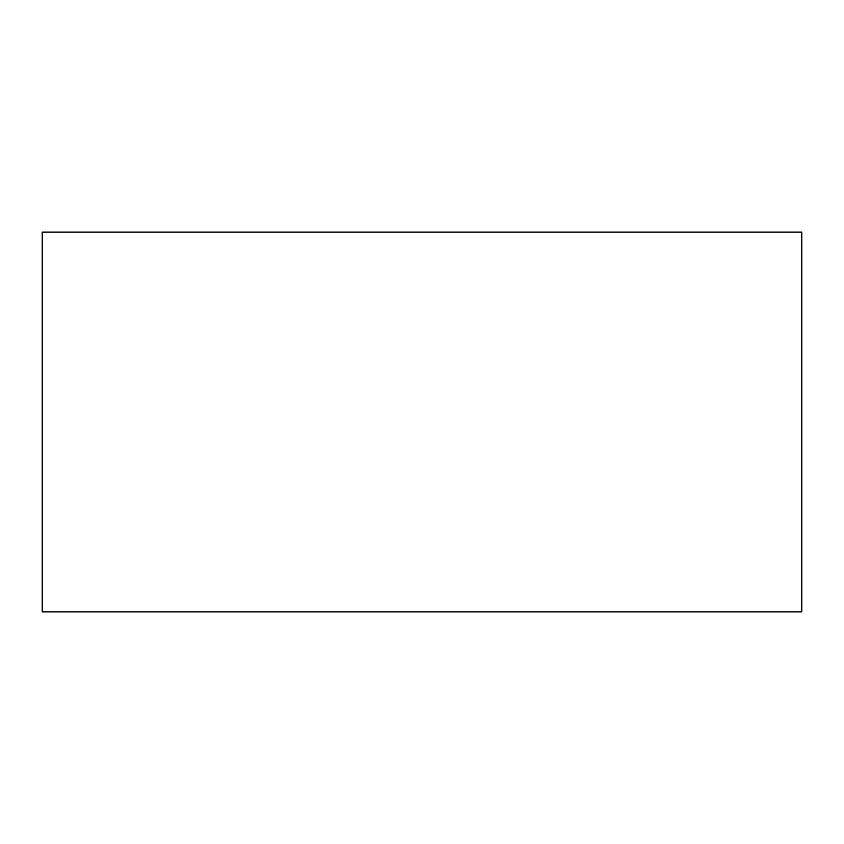 <?xml version="1.0" encoding="UTF-8"?>
<svg xmlns="http://www.w3.org/2000/svg" width="844" height="844" viewBox="0 0 844 844"><rect width="100%" height="100%" fill="white"/><g stroke="black" fill="none" stroke-linecap="round" stroke-linejoin="round"><path stroke-width="1.27" d="M801.8 611.9L42.2 611.9L42.2 232.1L801.8 232.1L801.8 611.9"/></g></svg>
